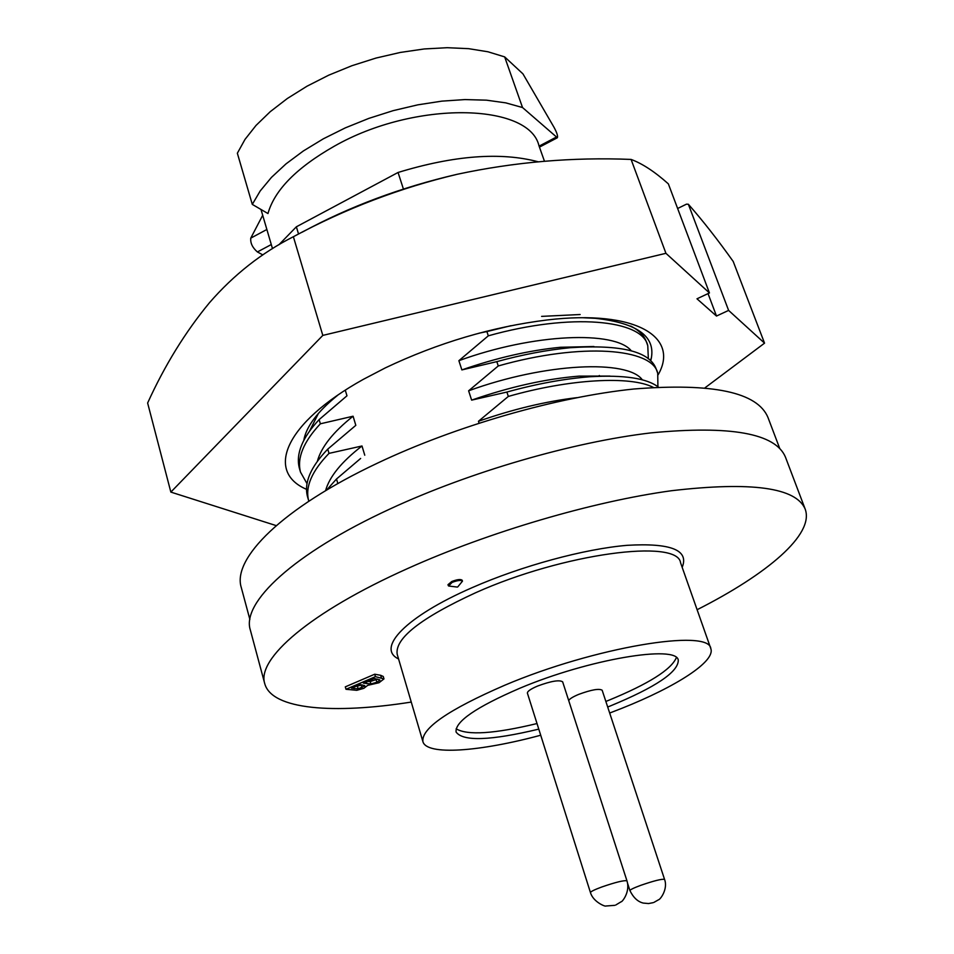 <?xml version="1.0" encoding="UTF-8"?>
<svg xmlns="http://www.w3.org/2000/svg" width="954" height="954" viewBox="0 0 954 954"><rect width="100%" height="100%" fill="white"/><g stroke="black" fill="none" stroke-linecap="round" stroke-linejoin="round"><path stroke-width="1.43" d="M650.688 360.91C656.96 337.299 638.512 323.108 595.356 318.326L583.359 317.754M650.318 360.564L651.475 357.619M306.449 489.295C265.617 471.801 283.934 423.445 363.438 379.298L385.249 367.922C438.232 342.76 492.204 326.781 547.155 319.96C636.413 309.394 679.725 337.179 658.177 374.719M337.776 395.171C317.42 411.699 306.091 426.772 303.777 440.414M541.61 316.382L580.115 314.522M665.928 253.311L709.442 292.95L668.36 183.872C654.861 171.803 642.447 163.647 631.095 159.425L665.928 253.311L322.81 335.403L170.849 492.097L276.231 525.618M688.359 204.251L728.606 310.408L764.548 343.154L733.209 261.468C717.802 239.8 702.848 220.72 688.359 204.251L686.475 204.156L677.626 208.497M631.095 159.425C572.519 157.052 514.6 162.001 457.312 174.26C401.288 187.211 349.534 206.541 302.06 232.239M728.606 310.408L716.49 316.048L696.98 298.805L709.442 292.95M764.548 343.154L705.078 387.753M457.312 174.26C400.286 187.783 345.634 208.604 293.379 236.723L322.81 335.403M293.379 236.723C261.861 252.667 233.861 274.68 209.415 302.788C185.279 332.052 164.684 365.465 147.631 403.017L170.849 492.097M716.49 316.048L708.035 293.605M627.601 883.368L629.938 890.607C630.081 889.712 633.718 887.947 640.849 885.3C654.086 880.745 661.993 878.777 664.556 879.385L602.165 690.255C599.255 688.335 591.444 689.706 578.732 694.369C572.77 696.861 569.431 698.948 568.715 700.618M537.615 686.033C530.674 689.003 527.264 691.376 527.407 693.153L590.454 892.586C590.574 891.632 594.294 889.784 601.604 887.053C615.7 882.188 624.154 880.125 626.957 880.84L562.657 681.848C559.461 679.665 551.114 681.061 537.615 686.033M249.876 619.456L241.302 587.604C231.941 558.805 281.907 508.22 377.319 463.215C455.762 425.937 556.909 396.864 634.016 388.993C712.888 382.745 757.536 392.237 767.982 417.494L779.645 448.273M411.257 702.072C333.745 714.319 271.842 709.74 264.759 683.696L250.33 629.986C241.398 602.904 292.723 553.809 390.031 508.971C470.048 471.825 572.96 441.988 651.01 432.877C730.764 425.257 775.578 433.354 785.464 457.133L805.188 509.138C814.597 534.407 767.076 574.32 697.112 609.713M264.759 683.696C256.483 659.142 309.144 612.54 407.93 568.405C489.152 531.879 593.173 501.387 671.568 490.714C751.609 481.4 796.149 487.542 805.188 509.138M607.686 707.009L610.322 705.96C655.696 687.214 678.342 671.974 678.282 660.251C676.982 644.487 588.737 659.095 519.847 688.239C476.141 707.081 454.891 721.677 456.084 732.028C462.964 741.64 490.535 740.674 538.783 729.13M605.862 701.452L608.485 700.391C648.66 683.863 671.282 669.613 676.35 657.64M609.678 713.043L622.02 708.25C676.088 686.725 715.595 661.432 710.825 648.648C709.526 628.257 594.581 647.05 504.666 685.27C448.44 709.681 421.179 728.462 422.908 741.64C426.653 755.723 479.635 751.716 540.715 735.224M457.765 586.889L462.463 581.177C461.02 579.913 457.55 580.33 452.077 582.405L448.63 586.006L457.324 587.08M462.463 581.177L462.189 580.27C460.734 579.006 457.276 579.412 451.802 581.499L447.986 584.671L448.273 585.589M252.297 204.394L260.192 190.967L271.485 177.361L285.973 163.909L303.384 150.947L323.334 138.819L345.324 127.872L368.804 118.403L393.155 110.652L417.733 104.857L441.881 101.136L464.98 99.574L486.445 100.17L505.775 102.865L522.53 107.54L504.666 56.894L487.899 51.766L468.629 48.666L447.259 47.7L424.303 48.952L400.346 52.434L375.995 58.063L351.907 65.719L328.701 75.187L307.009 86.206L287.357 98.489L270.244 111.678L256.03 125.427L245.011 139.391L237.355 153.224L252.297 204.394L267.967 213.553C274.537 190.12 296.611 167.689 334.198 146.26C414.883 100.182 529.231 103.044 538.974 145.759L544.46 161.262M262.839 254.909L257.401 251.951C252.512 247.718 250.294 243.115 250.759 238.142L262.696 215.258M522.53 107.54L557.363 137.746C558.007 136.1 556.897 132.63 554.035 127.335L522.947 73.875L504.666 56.894M360.636 458.457L336.512 478.991L337.776 483.284L338.622 483.141M337.776 483.284L337 484.06M336.512 478.991L326.614 490.082M364.762 455.213L361.995 445.983C341.532 461.819 329.392 476.726 325.564 490.714M576.848 397.663C545.64 401.395 512.847 409.266 478.467 421.274L479.063 423.135M345.288 390.186L346.97 395.803L319.137 419.605L320.365 423.803L353.087 416.218L355.818 425.341L327.771 449.131L329.011 453.377L361.995 445.983M329.011 453.377C311.922 471.037 305.113 486.731 308.607 500.456L308.834 501.22M653.275 387.384C630.761 375.661 569.908 378.81 508.327 396.435L506.884 392.058L471.634 400.131C509.889 386.823 545.795 378.81 579.34 376.103L589.942 376.747C564.1 378.774 536.41 383.866 506.884 392.058M478.467 421.274L508.327 396.435M327.771 449.131C310.718 466.84 303.932 482.593 307.438 496.39L308.607 500.456M658.355 387.085C646.824 378.237 624.011 374.791 589.942 376.747M610.023 376.079L579.34 376.103M353.087 416.218C333.101 432.09 321.188 447.14 317.336 461.378M642.376 379.907C628.042 359.455 545.7 362.663 468.617 390.806L471.634 400.131M320.365 423.803C303.491 441.809 296.873 457.908 300.498 472.123L306.961 483.535M657.914 386.764L657.723 373.276C652.751 348.365 581.904 342.224 498.262 365.954L496.831 361.638L461.867 369.913C496.307 357.905 529.196 350.356 560.547 347.268L570.158 347.721C546.821 349.987 522.387 354.626 496.831 361.638M468.617 390.806L498.262 365.954M319.137 419.605C302.299 437.659 295.692 453.83 299.341 468.104L300.498 472.123M657.723 373.264L656.292 369.305C650.151 351.537 621.436 344.334 570.158 347.721M593.925 346.529L560.547 347.268M318.433 413.368L309.513 431.172M631.298 350.822C615.008 330.489 533.846 333.28 458.886 360.684L461.867 369.913M648.35 358.895L647.778 345.694C642.424 319.817 571.529 312.459 488.305 335.832L486.898 331.563L478.92 333.22M458.886 360.684L488.305 335.832M647.766 345.682L646.359 341.77C643.986 335.355 638.763 330.108 630.666 326.053M510.95 325.708L486.898 331.563M598.361 376.27L599.362 375.518M403.423 189.059L398.056 172.471C454.032 155.419 500.743 151.853 538.187 161.786M278.914 244.749L296.372 226.802L298.542 234.04M398.056 172.471L296.372 226.802M362.15 684.912L355.556 686.486M377.677 679.117L370.224 681.526L367.278 681.454M364.798 685.938L358.179 688.848L351.513 688.216L360.04 684.567L364.702 685.592M358.179 688.848L357.488 686.415M362.019 687.703L361.327 685.282M379.871 680.238L376.854 682.253L370.927 683.946L363.391 683.124L374.207 678.497L379.752 679.832M366.944 683.732L366.396 681.836M370.927 683.946L370.224 681.526M376.854 682.253L376.15 679.832M381.361 677.722L380.646 675.289L374.719 674.216L345.3 686.856L345.992 689.289L356.772 690.314L363.868 688.311L367.719 685.342L379.012 682.73L383.973 678.902L375.423 676.66L374.719 674.216M375.423 676.66L345.992 689.289M383.973 678.902L383.269 676.481L380.646 675.289M456.131 728.796C467.377 735.57 494.339 733.829 537.019 723.549M710.825 648.648L680.572 562.777C677.757 538.485 563.516 553.26 475.748 592.684C420.857 617.953 394.67 638.5 397.198 654.301L422.908 741.64M398.557 658.952C376.067 648.255 405.426 616.654 472.254 587.604C521.647 565.889 584.361 548.896 627.231 545.318C670.948 542.802 689.265 550.124 682.17 567.32M271.294 244.546L257.401 251.951M266.87 229.485L250.759 238.142M539.105 146.129L556.003 137.269M354.208 688.657L353.803 687.238M629.938 890.607C633.373 897.619 637.821 901.78 643.294 903.08L648.577 903.545L653.168 902.663M590.454 892.586C593.257 902.21 605.718 906.837 605.695 906.026L614.841 905.334M261.002 209.486L272.486 248.636M539.463 147.131L557.196 137.841M615.783 905L621.233 901.709C621.579 902.556 630.57 892.324 626.957 880.84M653.955 902.377L658.534 899.777C660.287 899.634 668.194 888.997 664.556 879.385"/></g></svg>
